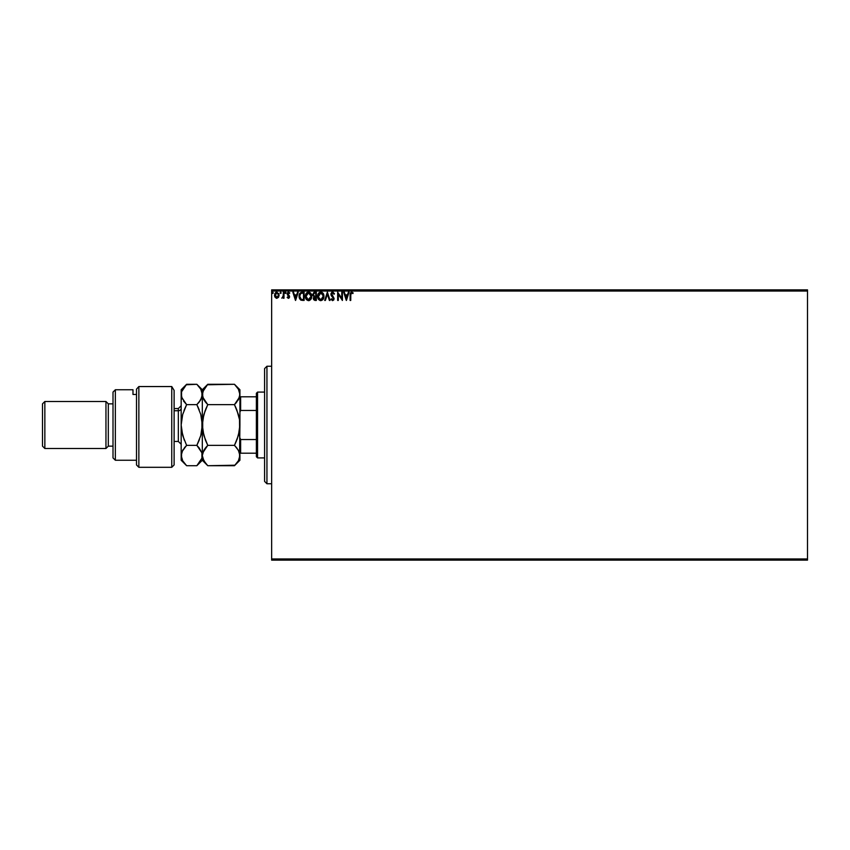 <?xml version="1.0" encoding="UTF-8"?>
<svg xmlns="http://www.w3.org/2000/svg" width="850" height="850" viewBox="0 0 850 850"><rect width="100%" height="100%" fill="white"/><g stroke="black" fill="none" stroke-linecap="round" stroke-linejoin="round"><path stroke-width="1.27" d="M271.649 560.139L807.5 560.139L271.649 560.139L271.649 291.04L807.5 291.04L807.5 558.96L271.649 558.96L271.649 560.139M278.524 297.33L279.002 294.142L276.813 292.103L274.805 293.632L274.635 296.321L276.303 298.265L278.524 297.33L276.813 298.329L278.524 297.33L279.14 295.205L276.813 292.103L274.497 295.205L275.113 297.341L276.813 298.329L275.113 297.341M283.358 292.209L283.985 292.209L283.358 292.209L283.156 296.703L281.775 298.127L283.358 297.341L283.985 298.223L283.985 292.209L283.985 298.223L283.985 292.209L283.358 292.209L283.252 296.299L281.775 298.127L283.358 297.341L283.985 298.223L283.358 298.223M288.373 298.329L289.563 296.512L287.831 293.473L289.786 292.921L288.331 292.113L287.226 293.239L287.353 294.769L288.947 296.777L288.469 297.574L287.523 296.958L287.151 297.468L288.373 298.329L287.151 297.468L288.373 298.329L289.574 296.756L287.778 293.813L288.554 292.846L289.425 293.473L289.786 292.921L288.479 292.103L287.151 293.845L288.947 296.777L288.331 297.596L287.523 296.958L287.151 297.468L287.523 296.958L288.331 297.596L288.947 296.777L287.151 293.845L288.788 296.236M302.217 292.209L299.763 293.441L299.158 297.362L300.677 300.007L304.13 300.433L304.13 292.209L302.217 292.209C300.018 292.506 298.977 293.845 299.062 296.225L300.921 300.146L304.13 300.433L304.13 292.209L304.13 300.433L301.038 300.188M315.201 300.433L316.359 300.433L316.359 292.209L313.894 292.389L312.779 294.334L314.075 296.65L313.554 299.551L316.359 300.433L316.359 292.209L316.359 300.433L315.201 300.433L313.299 298.403L314.075 296.65L313.31 298.148M325.38 300.433L324.689 300.433L327.335 292.209L324.689 300.433L325.38 300.433L327.377 294.196L329.386 300.433L330.076 300.433L327.431 292.209L330.076 300.433L327.431 292.209L324.689 300.433L325.38 300.433L327.377 294.196L329.386 300.433L330.076 300.433L329.386 300.433M341.774 292.209L341.774 298.329L337.663 292.209L337.663 300.433L338.3 300.433L338.3 294.302L342.412 300.433L342.412 292.209L341.774 292.209L342.412 292.209L341.774 292.209L341.774 298.329L337.663 292.209L337.663 300.433L338.3 300.433L338.3 294.302L342.412 300.433L342.412 292.209L342.274 300.433M351.496 292.007L353.164 292.953L351.613 291.996L350.274 293.059L350.104 300.433L350.742 300.433L350.816 293.696L351.464 292.868L352.846 293.579L353.164 292.953L351.613 291.996L350.104 294.886L350.104 300.433L350.742 300.433L350.742 294.961L351.624 292.846L352.846 293.579L353.164 292.953L352.846 293.579L352.251 293.101M348.362 292.209L349.053 292.209L346.418 300.433L349.053 292.209L348.362 292.209L347.522 294.844L345.206 294.844L344.367 292.209L343.676 292.209L346.311 300.433L349.053 292.209L348.362 292.209L347.522 294.844L345.206 294.844L344.367 292.209L343.676 292.209L346.311 300.433L343.676 292.209L344.367 292.209M334.496 293.803L332.828 292.007L331.022 293.452L331.149 295.343L333.423 298.478L332.807 299.784L331.511 298.754L331.022 299.253L332.467 300.645L333.731 300.007L334.061 298.403L331.638 293.675L332.701 292.846L333.986 294.217L334.496 293.803L332.647 291.996L330.916 294.228L333.444 298.764L332.616 299.806L331.511 298.754L331.022 299.253L332.605 300.645L334.082 298.733L331.553 294.238L332.701 292.846L333.784 293.76M323.946 295.917L323.956 296.289C323.988 293.951 322.926 292.517 320.779 291.996C318.644 292.538 317.592 293.983 317.624 296.331L317.624 296.331C317.581 298.701 318.654 300.146 320.832 300.645C322.957 300.092 323.999 298.637 323.956 296.289L323.191 293.473L320.779 291.996L318.824 292.91L317.634 295.959L318.389 299.168L320.461 300.624L322.777 299.721L323.946 296.661M309.411 300.507L308.592 300.645C310.728 300.092 311.769 298.637 311.727 296.289L310.951 293.473L308.55 291.996L306.595 292.91L305.405 295.959L306.159 299.168L308.221 300.624L310.547 299.721L311.716 296.661M297.532 292.209L298.223 292.209L295.587 300.433L298.223 292.209L297.532 292.209L296.692 294.844L294.376 294.844L293.537 292.209L292.846 292.209L295.481 300.433L298.223 292.209L297.532 292.209L296.692 294.844L294.376 294.844L293.537 292.209L292.846 292.209L295.481 300.433L292.846 292.209L293.537 292.209M285.239 292.177L285.993 292.793L285.345 292.124L285.069 293.25L285.961 293.027L285.462 293.473L285.993 292.793L285.462 293.473L284.931 292.793L285.462 293.473L285.462 292.103L284.931 292.793L285.462 292.103L285.993 292.793L285.462 293.473L284.931 292.793L285.462 292.103L285.993 292.793L285.462 293.473L284.941 292.91M280.606 293.473L280.606 292.103L281.138 292.793L280.606 292.103L281.138 292.793L280.606 292.103L280.086 292.793L281.01 293.25L280.086 292.793L280.606 293.473L280.606 292.103L280.086 292.793L280.606 292.103L281.138 292.793L280.606 293.473L280.086 292.793L280.606 292.103L280.67 293.473M273.233 292.793L272.701 292.103L272.17 292.793L273.094 293.25L272.17 292.793L272.701 293.473L272.701 292.103L272.17 292.793L272.701 292.103L273.233 292.793L272.701 293.473L272.17 292.793L272.701 292.103L273.233 292.793L272.701 293.473L272.17 292.793L272.701 292.103L273.233 292.793M807.5 289.861L271.649 289.861L271.649 558.96L807.5 558.96L807.5 560.139L807.5 291.04L271.649 291.04L271.649 289.861L807.5 289.861L807.5 291.04L807.5 289.861M350.742 300.433L350.104 300.433M350.115 294.483L350.264 293.091M350.752 294.334L350.742 294.961L350.752 294.334M350.274 293.059L350.104 294.886M346.364 298.456L345.483 295.694L347.246 295.694L346.364 298.456L345.483 295.694L347.246 295.694L346.364 298.456M338.3 300.433L337.663 300.433L337.811 292.209M333.891 293.983L332.456 292.878M333.328 293.123L332.701 292.846L331.553 294.238L334.071 298.902M331.574 293.951L334.071 298.562M331.022 299.253L331.511 298.754L332.807 299.784L333.444 298.764L332.881 297.489M331.819 299.264L332.616 299.806L333.444 298.764L332.679 297.288M332.414 299.774L331.511 298.754L332.616 299.806L333.444 298.764L332.286 296.884L333.221 297.936M332.616 299.806L333.444 298.764L332.616 299.806M332.01 296.597L331.489 295.949M331.766 296.31L331.288 295.63M331.149 295.354L330.937 294.61M331.606 292.453L332.446 292.017M320.641 300.645L320.099 300.549M318.846 299.752L318.399 299.189M318.102 294.004L317.836 294.727M318.389 293.494L318.824 292.921M321.151 292.028L323.181 293.473M323.191 293.473L322.182 292.411M323.096 297.776L323.234 297.245M322.533 298.849L320.801 299.806L318.293 296.926L320.801 292.846L323.319 296.002L320.949 299.795M318.697 298.308L318.293 296.926M320.503 299.784L319.834 299.54M318.399 295.131L319.473 293.346M319.026 293.792L318.633 294.461M318.293 295.736L318.399 295.141M321.916 293.186L322.724 294.036M314.914 300.422L313.554 299.561M314.511 292.219L316.359 292.209L314.712 292.209L312.779 294.546L314.075 296.65L312.789 294.876M313.926 296.576L312.97 295.556M313.533 295.216L314.404 296.013L313.438 294.908M314.362 299.413L313.969 298.053L314.914 296.99M315.403 296.958L315.733 299.593L313.937 298.382L315.074 299.593L313.937 298.382L315.733 296.958L315.733 299.593L315.074 299.593M314.479 297.149L314.001 297.904M315.733 296.119L315.733 293.059L315.733 296.119M313.416 294.366L314.627 293.069M313.438 294.196L314.054 293.239M311.727 296.289C311.748 293.951 310.696 292.517 308.55 291.996C306.404 292.538 305.352 293.983 305.394 296.331C305.352 298.701 306.425 300.146 308.592 300.645L308.412 300.645M306.606 299.752L306.159 299.179M305.873 294.004L305.607 294.727M306.149 293.505L306.999 292.538M310.123 293.569L310.898 294.939M310.866 297.776L311.089 296.289L308.274 299.784L306.032 296.331L308.571 292.846L311.089 296.289L311.004 297.245M310.303 298.849L308.72 299.795M306.032 296.331L306.064 296.926L306.032 296.331M306.457 298.308L306.064 296.926M308.274 299.784L307.594 299.54M306.17 295.131L307.233 293.346M306.797 293.792L306.404 294.461M311.089 296.289L311.058 295.704L311.089 296.289M302.887 300.433L300.932 300.146M299.274 297.893L299.083 296.799M299.158 297.362L299.71 298.977M301.261 299.359L300.029 298.042L301.261 299.359L303.078 299.593L301.261 299.359L299.699 296.225L300.751 293.484L303.493 293.059L303.493 299.593L302.621 299.582L303.493 299.593L303.493 293.059L302.812 293.059M300.188 294.121L300.751 293.484M295.534 298.456L294.652 295.694L296.416 295.694L295.534 298.456L294.652 295.694L296.416 295.694L295.534 298.456M287.672 297.171L288.331 297.596L288.947 296.777L288.076 297.521M287.523 296.958L288.331 297.596L287.523 296.958M287.321 292.953L288.331 292.113M288.479 292.103L289.786 292.921L289.425 293.473L288.384 292.868L287.778 293.813L289.425 295.938M289.425 293.473L288.554 292.846L289.425 293.473L288.554 292.846L287.778 293.813L288.607 295.003M288.692 292.857L287.799 293.643M288.894 298.191L289.489 297.362M285.993 292.793L285.526 293.473M281.775 298.127L282.859 297.298M282.359 297.596L283.337 295.269M283.316 295.779L283.348 294.642M274.646 296.331L274.529 295.768M274.826 293.59L275.878 292.347M278.8 293.569L279.002 294.142L278.789 293.569M276.261 292.963L277.206 292.899L278.502 295.194L276.717 297.585L275.219 294.397L275.145 295.598L276.813 292.846L277.993 293.494M278.109 293.664L278.481 294.801M276.717 297.585L278.502 295.194L277.217 297.532M276.611 297.574L275.145 295.598M276.059 293.08L275.517 293.664L276.059 293.08M272.17 292.793L272.701 293.473L272.584 292.124M323.181 295.12L323.287 295.704M306.064 295.736L306.17 295.141M310.951 295.12L311.058 295.704M302.621 299.582L301.474 299.434M275.219 294.397L275.517 293.664M278.407 296.002L278.099 296.746M266.942 483.756L264.594 481.408L264.594 368.592L266.942 366.244L271.649 366.244L266.942 366.244L266.942 483.756L271.649 483.756L266.942 483.756L266.942 366.244L264.594 368.592L264.594 481.408L266.942 483.756M256.371 439.535L256.371 456.726L257.55 457.906L257.55 392.094L256.371 393.274L256.371 439.535L256.371 393.274L257.55 392.094L257.55 457.906L264.594 457.906L257.55 457.906L256.371 456.726L256.371 439.535L240.624 439.535L239.923 437.92L240.624 439.535L240.624 453.199L256.371 453.199L240.624 453.199L240.624 439.535L256.371 439.535M264.594 392.094L257.55 392.094L264.594 392.094M239.923 453.199L240.624 453.199L239.923 453.199M239.923 412.08L240.624 410.465L256.371 410.465L240.624 410.465L240.624 396.801L239.923 396.801L240.624 396.801L240.624 410.465L239.923 412.08M256.371 396.801L240.624 396.801L256.371 396.801M171.764 386.548L174.112 390.394L171.764 386.548L138.858 386.548L138.858 467.309L138.858 386.548L136.51 389.141L136.51 464.95L136.51 389.141L138.858 386.548L171.764 386.548L171.764 467.309L171.764 386.548L174.112 390.394L171.764 386.548M174.112 464.95L171.764 467.309L174.112 464.95L174.112 390.394L174.112 464.95M115.356 389.746L113.007 392.094L113.007 457.906L115.356 460.254L115.356 389.746L115.356 460.254L136.51 460.254L115.356 460.254L113.007 457.906L113.007 392.094L115.356 389.746L132.982 389.746L115.356 389.746M105.953 448.502L108.311 446.154L108.311 403.846L105.953 401.498L105.953 448.502L105.953 401.498L44.848 401.498L42.5 403.846L42.5 446.154L44.848 448.502L44.848 401.498L44.848 448.502L105.953 448.502L44.848 448.502L42.5 446.154L42.5 403.846L44.848 401.498L105.953 401.498L108.311 403.846L108.311 446.154L113.007 446.154L108.311 446.154L105.953 448.502M113.007 403.846L108.311 403.846L113.007 403.846M132.982 390.947L132.982 394.474L136.51 394.474L132.982 394.474L132.982 389.746M174.112 441.447L178.341 441.447L178.341 410.752A2.816 2.444 180 0 0 181.167 408.308A2.816 2.444 0 0 1 178.341 410.752L174.112 410.752L178.341 410.752L178.341 408.553L181.167 405.726M239.519 430.312L239.923 425L238.404 435.455L234.462 445.358L207.772 445.358L203.851 435.519L202.311 425L203.83 414.545L207.772 404.642L234.462 404.642L238.383 414.481L239.519 419.656L239.923 460.254L239.923 455.526L238.404 460.753L234.462 465.704L207.772 465.704L203.851 460.785L202.311 455.526L203.83 450.309L207.772 445.358L234.462 445.358L238.383 450.277L239.923 455.526L239.519 452.869M239.923 394.612L238.393 399.702L234.462 404.642L207.772 404.642L202.714 397.12L202.714 391.808L207.772 384.296L234.462 384.296L238.404 389.236L239.923 394.474L239.923 389.746L239.519 397.131L234.462 404.642L236.555 402.358M239.923 389.746L234.462 384.296L236.661 386.718L234.462 384.296L207.283 384.784M184.588 386.516L186.617 384.296L196.86 384.296L200.791 389.236L202.311 394.474L202.311 425L202.311 394.474L203.841 389.236L207.772 384.296L202.311 389.746L202.311 394.474L203.671 399.394M205.498 402.135L203.841 399.702M239.105 398.278L239.519 397.131M236.821 409.891L239.519 419.656L239.923 425L239.923 394.474L239.923 425L239.53 430.27L237.086 439.418M205.572 402.22L207.772 404.642L205.572 409.498M203.267 416.776L202.714 419.656L203.267 416.755M205.413 440.109L202.714 430.344L202.311 425L202.714 430.312L202.704 419.73L205.158 410.571M234.462 445.358L236.672 447.791L234.462 445.358L236.661 440.502M238.722 450.904L239.519 452.859M205.434 440.151L207.772 445.358L202.714 452.891L205.572 447.78L203.841 450.298M202.311 394.612L200.791 399.712L196.86 404.642L200.781 414.481L202.311 425L200.802 435.455L196.86 445.358L201.917 452.859L202.311 460.254L202.311 425L202.311 455.526L202.714 458.203L202.311 455.526L203.224 451.499M196.86 465.704L186.617 465.704L184.418 463.282L186.617 465.704L196.86 465.704L201.928 458.161L201.917 452.859L201.928 458.161L196.86 465.704L202.311 460.254L207.772 465.704L205.572 463.282L207.772 465.704L234.951 465.216M239.562 458.044L238.404 460.753L234.462 465.704L239.923 460.254M207.772 445.358L205.572 447.78L207.772 445.358L205.572 440.502M206.847 385.241L205.572 386.718M205.572 463.282L202.714 458.203M239.062 451.616L236.661 447.78M236.64 409.456L235.153 406.056M236.799 409.849L234.462 404.642M238.425 389.279L239.519 391.818M236.661 386.718L238.404 389.236M235.216 464.939L236.64 463.303M239.923 425L239.53 458.161M196.86 384.296L200.791 389.236L202.311 394.474L202.311 389.746L196.86 384.296L186.129 384.784M201.917 397.141L201.503 398.278M200.781 399.723L199.059 402.22L200.781 399.723M199.197 409.849L197.551 406.056M201.917 430.312L201.365 433.224L202.311 425L201.917 419.688L201.928 430.27L200.802 435.455L196.86 445.358L199.484 439.418M201.45 451.584L201.917 452.859M199.134 447.876L201.917 452.869L202.311 455.526M181.167 460.254L181.167 389.746L181.167 460.254L186.617 465.704L182.697 460.785L181.167 455.526L182.676 450.309L186.617 445.358L184.429 447.78L186.617 445.358L182.697 435.519L181.167 425L182.676 414.545L186.617 404.642L181.56 397.12L181.528 391.914M182.017 451.637L186.617 445.358L196.86 445.358L186.617 445.358M183.026 449.724L181.56 452.88L181.56 458.192L181.167 455.526M184.28 440.151L181.571 430.344L181.167 425L182.676 414.545L186.617 404.642L184.004 410.571M182.686 460.774L181.56 458.203M184.344 463.186L182.697 460.785M182.336 399.054L181.167 394.474L181.56 397.109L181.56 391.808L186.617 384.296L181.167 389.746M183.504 400.998L186.617 404.642L196.86 404.642L199.059 402.22L196.86 404.642L186.617 404.642L184.418 409.498M181.571 419.656L182.113 416.755L181.571 419.656M199.059 402.22L201.917 397.131L201.928 391.839M181.56 391.808L184.418 386.718M196.86 404.642L200.781 414.481L202.311 425M199.059 440.502L196.86 445.358L199.059 447.78M178.341 441.288L178.341 410.752M171.764 467.309L138.858 467.309L136.51 464.95M178.341 408.553L174.112 408.553M178.341 441.447L181.167 444.274"/></g></svg>
